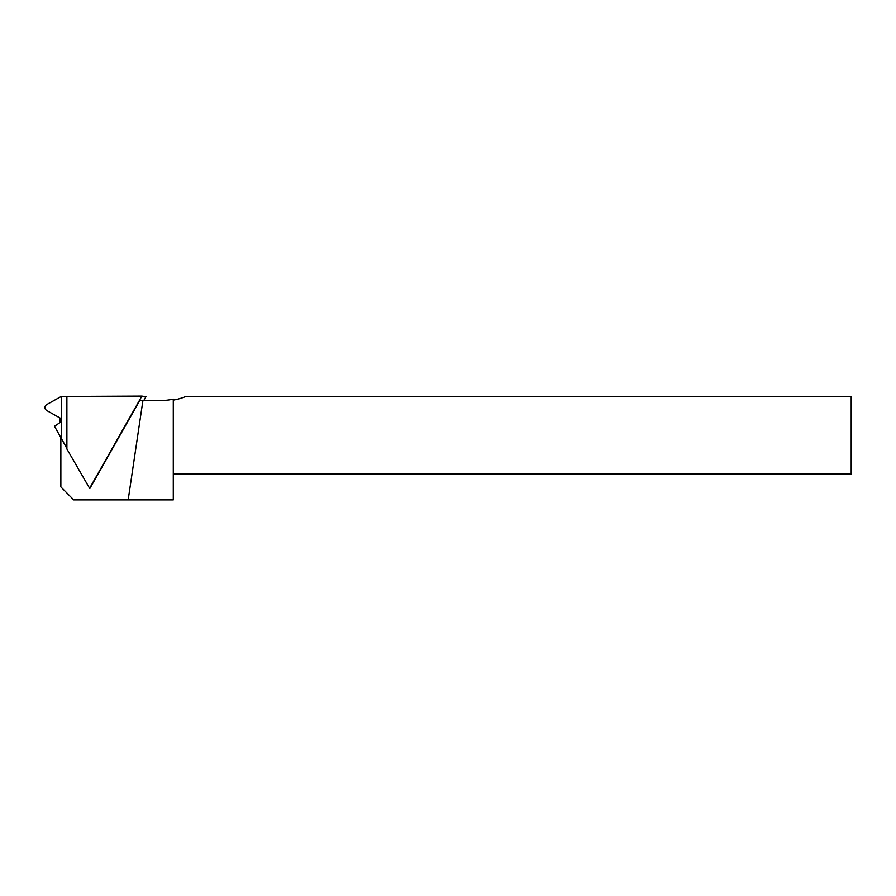 <?xml version="1.0" encoding="UTF-8"?>
<svg xmlns="http://www.w3.org/2000/svg" width="896" height="896" viewBox="0 0 896 896"><rect width="100%" height="100%" fill="white"/><g stroke="black" fill="none" stroke-linecap="round" stroke-linejoin="round"><path stroke-width="1.34" d="M142.923 400.579L128.173 499.901L173.286 499.901L173.286 399.123A59.024 58.106 -171.6 0 1 160.182 400.579L139.709 400.59L89.79 488.6L66.886 448.986L66.886 396.446L141.893 396.099L89.454 488.555M66.886 448.437L60.861 437.875L60.861 486.92L73.707 499.901L128.173 499.901M173.286 474.085L851.2 474.085L851.2 396.603L185.517 396.603A59.024 58.106 -171.6 0 1 173.286 400.12M61.443 437.954L60.861 437.875M60.133 418.051L60.133 422.475M66.886 448.336L54.499 426.283L60.211 422.419L60.782 419.171L60.11 418.051L46.502 410.39C44.274 408.486 44.274 406.594 46.502 404.69L61.006 396.603L66.886 396.502M141.893 396.099L145.958 396.693L143.752 400.579M61.398 437.886L61.398 396.603"/></g></svg>
